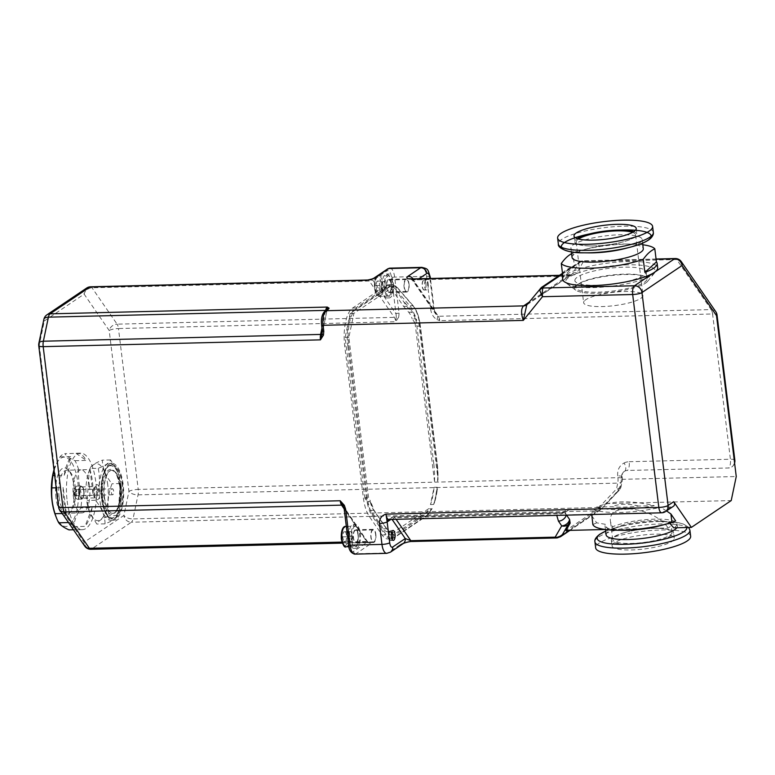 <?xml version="1.0" encoding="UTF-8"?>
<svg xmlns="http://www.w3.org/2000/svg" width="775" height="775" viewBox="0 0 775 775"><rect width="100%" height="100%" fill="white"/><g stroke="black" fill="none" stroke-linecap="round" stroke-linejoin="round"><path stroke-width="0.58" stroke-dasharray="3.88 2.91" d="M617.375 491.398L619.273 490.12A7.178 1.153 43.4 0 1 619.215 490.255A7.178 1.153 43.4 0 1 616.512 488.957L617.733 483.116A7.178 3.4 -168.2 0 0 622.257 480.955A7.178 3.4 -168.2 0 0 621.831 479.328A7.178 1.598 -7 0 0 622.354 478.611A7.178 1.598 -7 0 0 617.917 477.681L617.694 475.927A7.178 1.598 173 0 1 622.141 476.858A7.178 1.598 173 0 1 621.618 477.574L620.61 485.16L617.375 491.398L605.798 503.643L565.963 530.468M605.798 503.643L731.212 500.573M605.333 529.499L607.813 529.441A35.883 8.012 173 0 1 608.394 529.015A35.883 8.012 173 0 1 647.745 519.502A35.883 8.012 173 0 1 677.069 523.803A35.883 8.012 173 0 1 674.512 527.329A35.883 8.012 173 0 1 673.737 527.823M613.907 528.879A29.905 6.675 -7 0 0 613.316 529.306L668.224 527.959A29.905 6.675 -7 0 0 668.999 527.475A29.905 6.675 -7 0 0 671.131 524.53A29.905 6.675 -7 0 0 646.699 520.945A29.905 6.675 -7 0 0 613.907 528.879M666.539 510.899L660.523 507.257L670.637 507.015L673.436 506.259M669.639 523.154L669.193 522.718L675.645 520.887M591.761 515.675L596.663 522.834L605.285 524.278L607.813 529.441M566.593 515.143L566.351 514.784C565.101 512.837 565.188 511.316 566.612 510.241L569.412 509.485L592.73 508.913L591.742 514.523M584.776 300.506A29.905 6.675 173 0 1 617.045 291.923A29.905 6.675 173 0 1 642.998 295.391A29.905 6.675 173 0 1 641.855 297.561A29.905 6.675 173 0 1 609.586 306.135A29.905 6.675 173 0 1 583.633 302.676A29.905 6.675 173 0 1 584.776 300.506M89.522 485.973A21.535 8.438 88.6 0 0 80.939 469.873A21.535 8.438 88.6 0 0 73.034 491.612A21.535 8.438 88.6 0 0 81.995 512.924A21.535 8.438 88.6 0 0 89.522 485.973M113.634 491.03A2.993 1.172 88.6 0 0 112.443 488.793A2.993 1.172 88.6 0 0 111.348 491.815A2.993 1.172 88.6 0 0 112.588 494.779A2.993 1.172 88.6 0 0 113.634 491.03M621.831 479.328L736.25 476.528M613.316 529.306L610.555 521.943C606.563 501.502 653.005 506.346 668.224 527.959M621.618 477.574A7.178 6.403 56 0 1 624.204 471.462A7.178 6.403 56 0 1 624.844 471.084A7.178 6.403 56 0 1 627.363 470.464L728.577 467.984A7.178 6.403 -124 0 0 731.736 466.996A7.178 6.403 -124 0 0 734.332 460.883M626.297 532.134A29.905 6.675 -7 0 1 657.113 528.347A29.905 6.675 -7 0 1 672.08 532.26A29.905 6.675 -7 0 1 669.949 535.205A29.905 6.675 173 0 1 637.157 543.13A29.905 6.675 173 0 1 612.725 539.545A29.905 6.675 173 0 1 614.856 536.61A29.905 6.675 -7 0 1 626.297 532.134L625.57 532.318A31.339 6.994 -7 0 0 613.577 537.007A31.339 6.994 173 0 0 611.339 540.097A31.339 6.994 173 0 0 636.953 543.856A31.339 6.994 173 0 0 671.315 535.544A31.339 6.994 -7 0 0 673.553 532.454A31.339 6.994 -7 0 0 657.859 528.356A31.339 6.994 -7 0 0 625.57 532.318M566.263 515.152A7.178 5.667 145.4 0 0 566.351 514.784L564.006 511.994L564.51 512.798L561.982 512.643L557.322 513.777L556.75 515.385M596.663 522.834A179.132 69.585 -91.5 0 1 592.846 524.452M578.489 238.991A29.905 6.675 173 0 0 577.327 239.872A29.905 6.675 -7 0 0 576.193 242.042A29.905 6.675 -7 0 0 591.16 245.956A29.905 6.675 -7 0 0 621.976 242.168A29.905 6.675 -7 0 0 634.415 236.927A29.905 6.675 173 0 0 635.548 234.748L642.998 295.391M79.777 490.992A6.578 2.577 -91.4 0 1 77.471 499.226A6.578 2.577 -91.4 0 1 76.357 498.625A6.578 2.577 -91.4 0 1 74.729 492.716A6.578 2.577 -91.4 0 1 76.066 486.729A6.578 2.577 -91.4 0 1 77.151 486.07A6.578 2.577 -91.4 0 1 79.777 490.992M83.816 491.127A5.619 2.199 88.6 0 0 81.578 486.923A5.619 2.199 88.6 0 0 79.505 492.59A5.619 2.199 88.6 0 0 81.85 498.16A5.619 2.199 88.6 0 0 83.816 491.127M107.764 484.995A28.472 11.15 88.6 0 0 99.181 464.506A28.472 11.15 88.6 0 0 88.418 473.147A28.472 11.15 88.6 0 0 89.358 511.587A28.472 11.15 88.6 0 0 103.007 517.099A28.472 11.15 88.6 0 0 107.764 484.995M76.677 491.65A4.185 1.637 88.6 0 0 74.323 488.928A4.185 1.637 88.6 0 0 73.47 492.745A4.185 1.637 88.6 0 0 74.507 496.504A4.185 1.637 88.6 0 0 76.231 495.913A4.185 1.637 88.6 0 0 76.677 491.65M76.231 491.951A2.993 1.172 88.6 0 0 75.039 489.713A2.993 1.172 88.6 0 0 73.935 492.735A2.993 1.172 88.6 0 0 75.185 495.69A2.993 1.172 88.6 0 0 76.231 491.951M89.987 468.507L89.232 470.687L87.197 500.456L89.425 511.752L96.807 524.055C97.766 521.342 101.903 518.562 109.207 515.704C106.96 505.135 107.89 494.479 111.997 483.755C105.623 475.966 102.416 468.1 102.387 460.156C95.083 463.014 90.946 465.794 89.987 468.507L98.222 468.303C105.536 465.436 109.663 462.656 110.622 459.953L118.003 472.256L120.232 483.552L118.197 513.321L117.442 515.501C116.483 518.204 112.356 520.994 105.042 523.852C105.013 515.908 101.816 508.042 95.432 500.253C99.539 489.519 100.469 478.873 98.222 468.303M101.874 498.955A28.472 11.15 -91.4 0 1 111.823 463.324A28.472 11.15 -91.4 0 1 123.167 484.617A28.472 11.15 -91.4 0 1 113.218 520.248A28.472 11.15 -91.4 0 1 101.874 498.955M120.968 484.666A28.472 11.15 88.6 0 0 118.071 472.421A28.472 11.15 88.6 0 0 109.624 463.382A28.472 11.15 88.6 0 0 99.171 492.115A28.472 11.15 88.6 0 0 111.019 520.296A28.472 11.15 88.6 0 0 119.011 510.861A28.472 11.15 88.6 0 0 120.968 484.666M110.622 459.953L102.387 460.156M120.232 483.552L111.997 483.755M117.442 515.501L109.207 515.704M95.432 500.253L87.197 500.456M105.042 523.852L96.807 524.055M68.5 522.563L70.041 522.524A38.275 14.996 88.6 0 0 79.108 529.742A38.275 14.996 88.6 0 0 80.251 529.596L73.46 529.771M73.751 526.651L85.047 526.37A38.275 14.996 88.6 0 0 92.089 507.673L80.794 507.954C76.744 514.222 74.4 520.461 73.751 526.651A38.275 14.996 -91.4 0 1 68.956 529.877M81.879 495.603L93.174 495.322A38.275 14.996 88.6 0 0 90.007 469.553L78.711 469.824C78.062 478.456 79.118 487.049 81.879 495.603A38.275 14.996 -91.4 0 1 80.794 507.954M67.154 501.038A38.275 14.996 88.6 0 0 82.402 529.664A38.275 14.996 88.6 0 0 96.468 495.244A38.275 14.996 88.6 0 0 80.532 453.133A38.275 14.996 88.6 0 0 67.154 501.038M74.991 460.708L86.296 460.427A38.275 14.996 88.6 0 0 77.229 453.21A38.275 14.996 88.6 0 0 76.076 453.356L64.78 453.627C66.485 456.029 69.886 458.383 74.991 460.708A38.275 14.996 -91.4 0 1 78.711 469.824M54.008 469.941L59.995 456.853A38.275 14.996 -91.4 0 1 64.78 453.627M59.995 456.853L71.29 456.582A38.275 14.996 88.6 0 0 64.238 475.278L54.686 475.511M56.197 487.795L63.163 487.63A38.275 14.996 88.6 0 0 66.33 513.399L62.262 513.505M59.113 497.172A21.535 8.438 88.6 0 0 67.696 513.273A21.535 8.438 88.6 0 0 71.232 511.132A21.535 8.438 88.6 0 0 75.214 486.322A21.535 8.438 88.6 0 0 70.283 472.178A21.535 8.438 88.6 0 0 66.631 470.222A21.535 8.438 88.6 0 0 59.113 497.172M56.013 497.821A23.928 9.377 -91.4 0 1 58.561 473.467A23.928 9.377 -91.4 0 1 68.423 470.067A23.928 9.377 -91.4 0 1 74.332 491.573A23.928 9.377 -91.4 0 1 69.488 513.341A23.928 9.377 -91.4 0 1 56.013 497.821M55.519 515.462A34.691 13.592 88.6 0 0 72.143 522.185A34.691 13.592 88.6 0 0 77.936 483.058A34.691 13.592 88.6 0 0 67.473 458.103A34.691 13.592 88.6 0 0 54.366 468.633A34.691 13.592 88.6 0 0 53.988 469.834M92.089 507.673L85.047 526.37M90.007 469.553L93.174 495.322M76.076 453.356L86.296 460.427M64.238 475.278L71.29 456.582M66.33 513.399L63.163 487.63M80.251 529.596L70.041 522.524M384.487 288.959A11.964 4.689 -91.4 0 1 388.662 273.982A11.964 4.689 -91.4 0 1 393.642 285.82A11.964 4.689 -91.4 0 1 389.253 297.9A11.964 4.689 -91.4 0 1 384.487 288.959M392.557 282.022A10.172 3.982 88.6 0 0 388.711 275.774A10.172 3.982 88.6 0 0 384.972 286.043A10.172 3.982 88.6 0 0 389.205 296.108A10.172 3.982 88.6 0 0 392.557 282.022M351.288 539.352A11.964 4.689 -91.4 0 1 355.463 524.384A11.964 4.689 -91.4 0 1 360.443 536.222A11.964 4.689 -91.4 0 1 356.054 548.293A11.964 4.689 -91.4 0 1 351.288 539.352M355.376 526.186A10.172 3.982 88.6 0 0 351.782 536.61A10.172 3.982 88.6 0 0 356.006 546.501A10.172 3.982 88.6 0 0 359.745 536.242A10.172 3.982 88.6 0 0 355.512 526.177A10.172 3.982 88.6 0 0 355.376 526.186M382.278 289.007A11.964 4.689 88.6 0 0 387.054 297.949A11.964 4.689 88.6 0 0 391.443 285.878A11.964 4.689 88.6 0 0 386.463 274.04A11.964 4.689 88.6 0 0 382.278 289.007M349.089 539.41A11.964 4.689 88.6 0 0 353.855 548.351A11.964 4.689 88.6 0 0 358.244 536.271A11.964 4.689 88.6 0 0 353.264 524.433A11.964 4.689 88.6 0 0 349.089 539.41M327.108 309.671L327.379 309.487A2.393 2.131 -124 0 0 326.517 311.531L324.202 313.081A2.393 2.131 56 0 1 325.064 311.046M324.202 313.081A9.571 3.749 88.6 0 0 321.761 324.754L322.497 330.741A2.393 0.533 -7 0 0 322.323 330.973M326.13 310.329A2.393 1.133 11.8 0 0 327.098 309.826A2.393 2.325 -21.8 0 1 327.166 309.632M327.04 310.233L322.255 333.114L327.04 310.233M412.038 541.493A5.977 2.344 88.6 0 0 412.6 541.308L557.312 537.743L597.312 510.812A7.178 2.809 88.6 0 0 598.959 507.499L616.512 488.957A7.178 3.4 -168.2 0 0 621.027 486.787A7.178 3.4 -168.2 0 0 620.61 485.16A7.178 6.403 56 0 1 619.273 490.12L601.729 508.662A7.178 1.153 43.4 0 1 601.671 508.797A7.178 1.153 43.4 0 1 598.959 507.499L133.009 518.911L138.037 494.867A7.178 2.809 -91.4 0 0 138.221 489.422A7.178 1.598 -7 0 0 128.941 491.398A7.178 3.4 -168.2 0 0 138.037 494.867L617.733 483.116A7.178 2.809 88.6 0 0 617.917 477.681L138.221 489.422L118.468 328.532A7.178 1.598 -7 0 0 109.188 330.499A7.178 5.667 145.4 0 1 117.083 324.153A7.178 2.809 -91.4 0 1 118.468 328.532L395.725 321.741L396.296 316.462A2.393 0.901 -160.3 0 1 398.718 317.023L395.725 321.741A7.178 2.809 88.6 0 0 394.33 317.363L369.287 280.996A7.178 2.809 88.6 0 0 367.892 280.007M387.703 268.867A2.393 2.131 -124 0 0 386.841 270.901L372.891 280.298A2.393 2.131 56 0 1 373.744 278.264M389.883 268.15A11.964 4.689 -91.4 0 1 394.649 277.092L399.086 313.168A2.393 0.533 -7 0 0 395.986 313.827L391.559 277.75A9.571 3.749 88.6 0 0 386.841 270.901M372.068 278.981A2.393 1.472 -107.3 0 0 371.244 280.095L368.861 279.872M90.568 286.798A7.178 2.809 -91.4 0 1 92.031 287.787L117.083 324.153L394.33 317.363A2.393 1.889 145.4 0 0 396.296 316.462L395.986 313.827L372.891 280.298L371.244 280.095A2.393 1.889 145.4 0 1 369.287 280.996L92.031 287.787A7.178 5.667 -34.6 0 0 84.136 294.132A7.178 6.403 56 0 1 86.732 288.019M370.557 543.372A2.393 2.325 -21.8 0 1 368.232 542.316L370.557 543.372L369.907 544.35L355.957 553.747A11.964 4.689 -91.4 0 1 354.834 554.135M348.585 544.873A2.393 0.533 173 0 1 348.76 544.641A9.571 3.749 88.6 0 0 353.478 551.48L367.418 542.093L368.774 542.258A7.178 2.809 88.6 0 1 368.096 542.49L342.298 543.12M344.158 508.797A2.393 0.533 173 0 1 344.332 508.565L348.76 544.641M343.073 505.765L343.122 505.842A2.393 1.889 -34.6 0 1 343.189 505.949L344.332 508.565L367.418 542.093A2.393 2.131 -124 0 0 369.907 544.35M46.897 314.844A7.178 6.403 -124 0 0 44.301 320.957A7.178 3.4 11.8 0 1 43.884 319.329M84.766 546.172A7.178 5.667 145.4 0 1 84.078 542.268A7.178 6.403 -124 0 0 91.528 549.049A7.178 2.809 -91.4 0 1 90.849 549.281M38.847 343.373A7.178 3.4 -168.2 0 0 39.273 345.001A7.178 1.598 -7 0 0 38.75 345.718M58.503 506.608A7.178 1.598 173 0 1 59.026 505.901A7.178 5.667 -34.6 0 0 59.714 509.805M569.489 530.381L601.729 508.662A7.178 6.403 -124 0 1 600.47 509.824A7.178 6.403 -124 0 1 597.312 510.812L131.362 522.224A7.178 2.809 -91.4 0 0 133.009 518.911A7.178 3.4 11.8 0 1 123.903 515.443A7.178 6.403 -124 0 0 131.362 522.224L91.528 549.049L368.774 542.258M425.863 283.224A4.805 1.879 -91.4 0 1 425.959 283.873A4.805 1.879 -91.4 0 1 425.068 289.404A4.805 1.879 -91.4 0 1 422.278 285.123A4.805 1.879 -91.4 0 1 424.855 280.715A4.805 1.879 -91.4 0 1 425.863 283.224M425.882 283.834A4.941 1.938 -91.4 0 1 424.971 289.53A4.941 1.938 -91.4 0 1 424.157 290.024A4.941 1.938 -91.4 0 1 422.104 285.132A4.941 1.938 -91.4 0 1 423.915 280.143A4.941 1.938 -91.4 0 1 424.748 280.589A4.941 1.938 -91.4 0 1 425.882 283.834M380.118 286.915L379.178 281.819L377.018 281.112L375.788 285.51L376.737 290.606L378.897 291.313L380.118 286.915L385.621 286.779L384.4 291.177L382.23 290.47L376.737 290.606M384.4 291.177L378.897 291.313M377.018 281.112L382.521 280.976L384.681 281.683L385.621 286.779M384.681 281.683L379.178 281.819M382.23 290.47L381.29 285.374L375.788 285.51M381.29 285.374L382.521 280.976M392.121 539.429A4.805 1.879 -91.4 0 1 391.879 539.807A4.805 1.879 -91.4 0 1 389.166 536.649A4.805 1.879 -91.4 0 1 390.784 530.672A4.805 1.879 -91.4 0 1 391.666 531.107A4.805 1.879 -91.4 0 1 391.918 531.466M392.692 534.237A4.941 1.938 -91.4 0 1 391.772 539.933A4.941 1.938 -91.4 0 1 390.958 540.427A4.941 1.938 -91.4 0 1 388.905 535.525A4.941 1.938 -91.4 0 1 390.716 530.536A4.941 1.938 -91.4 0 1 391.559 530.982A4.941 1.938 -91.4 0 1 392.692 534.237M345.65 531.708L343.499 531.95L342.598 536.852L343.858 541.512L346.018 541.26L346.919 536.358L345.65 531.708L351.153 531.572L352.422 536.222L351.521 541.124L346.018 541.26M352.422 536.222L346.919 536.358M342.598 536.852L348.101 536.717L349.002 531.815L351.153 531.572M349.002 531.815L343.499 531.95M351.521 541.124L343.858 541.512M349.36 541.376L348.101 536.717M592.73 508.913A47.847 10.685 -7 0 0 660.523 507.257M669.193 522.718A35.883 8.012 173 0 1 659.922 525.76M622.945 530.294A35.883 8.012 173 0 1 604.984 525.605A35.883 8.012 173 0 1 605.285 524.278M606.118 534.866A35.883 8.012 173 0 1 608.685 531.33A35.883 8.012 -7 0 1 622.412 525.963L617.704 527.203A45.192 10.085 -7 0 0 605.672 531.185L617.704 527.203A45.192 10.085 -7 0 1 664.262 521.488A45.192 10.085 -7 0 1 686.902 527.504M676.866 527.746A35.883 8.012 -7 0 0 677.35 526.118A35.883 8.012 -7 0 0 659.389 521.42A35.883 8.012 -7 0 0 622.412 525.963M594.919 541.725A47.847 10.685 173 0 1 598.348 537.172A47.847 10.685 -7 0 1 650.487 524.501A47.847 10.685 -7 0 1 689.886 530.071M690.651 536.232A47.847 10.685 -7 0 0 651.552 530.497A47.847 10.685 -7 0 0 599.085 543.188A47.847 10.685 173 0 0 595.665 547.896M612.056 545.881A31.339 6.994 173 0 0 637.66 549.64A31.339 6.994 173 0 0 672.022 541.328A31.339 6.994 -7 0 0 674.26 538.247A31.339 6.994 -7 0 0 648.656 534.488A31.339 6.994 -7 0 0 614.284 542.8A31.339 6.994 173 0 0 612.056 545.881L611.339 540.097M562.698 279.407A47.847 10.685 173 0 1 564.529 275.929A47.847 10.685 173 0 1 616.164 262.202A47.847 10.685 173 0 1 657.684 267.743M562.514 273.449A47.847 10.685 173 0 1 563.997 271.628A47.847 10.685 173 0 1 574.459 266.154L562.902 276.617M571.592 253.677A179.132 52.729 -93 0 1 572.841 253.047L574.459 266.154M572.841 253.047A47.847 10.685 173 0 1 582.296 250.131A47.847 10.685 173 0 1 631.586 244.086A47.847 10.685 173 0 1 642.814 244.784M572.057 257.445A35.883 8.012 -7 0 1 573.423 254.839A35.883 8.012 173 0 1 588.351 248.542A35.883 8.012 173 0 1 625.328 243.999A35.883 8.012 173 0 1 643.289 248.698M625.861 248.339A35.883 8.012 -7 0 0 640.789 242.042A35.883 8.012 173 0 0 642.155 239.436A35.883 8.012 173 0 0 611.01 235.28A35.883 8.012 173 0 0 572.289 245.578A35.883 8.012 -7 0 0 570.923 248.184A35.883 8.012 -7 0 0 588.884 252.873M653.344 232.422A47.847 10.685 173 0 0 611.824 226.891A47.847 10.685 173 0 0 560.189 240.618A47.847 10.685 -7 0 0 558.368 244.086M574.013 236.055L574.721 241.848A31.339 6.994 -7 0 1 575.912 239.572A31.339 6.994 173 0 1 577.191 238.603M633.747 231.657A31.339 6.994 173 0 1 636.934 234.205A31.339 6.994 173 0 1 635.742 236.482A31.339 6.994 -7 0 1 622.703 241.974A31.339 6.994 -7 0 1 590.414 245.946A31.339 6.994 -7 0 1 574.721 241.848M632.584 232.345A29.905 6.675 173 0 1 635.548 234.748M428.217 283.776A4.941 1.938 -91.4 0 1 426.483 289.966A4.941 1.938 -91.4 0 1 424.429 285.074A4.941 1.938 -91.4 0 1 426.24 280.085A4.941 1.938 -91.4 0 1 428.217 283.776M390.493 552.139A5.977 5.338 56 0 1 387.868 552.962L400.472 544.476A5.977 5.338 -124 0 0 403.097 543.653L403.097 543.653M556.973 537.773A5.977 2.344 -91.4 0 1 556.411 537.966M560.519 536.726L557.254 537.908M436.974 319.571A5.977 1.482 115.6 0 0 437.623 316.181L439.725 320.666L436.974 319.571C433.516 317.634 431.384 314.088 430.561 308.915L426.56 276.317A11.964 4.689 88.6 0 0 421.794 267.365M413.094 278.893A5.977 5.338 56 0 1 414.267 281.897L418.926 278.758M429.922 278.487L433.826 310.291A5.977 1.337 -7 0 0 434.262 309.69L434.262 309.69A5.977 1.337 -7 0 0 430.561 308.915M411.147 279.165L412.571 279.814A5.977 4.514 98.3 0 0 410.576 278.797M411.825 278.932A7.178 2.809 -91.4 0 1 413.298 279.911A2.393 1.889 -34.6 0 1 412.571 279.814L437.623 316.181A2.393 1.889 145.4 0 0 438.34 316.278A7.178 2.809 -91.4 0 1 439.725 320.666L712.574 313.982A7.178 2.809 88.6 0 0 711.188 309.603A7.178 5.667 145.4 0 1 715.8 311.715M562.224 274.214L582.383 260.826L583.275 261.824L676.711 259.538L711.188 309.603L438.34 316.278L413.298 279.911L567.319 276.142L571.601 274.65A4.786 3.575 -115.3 0 1 571.834 274.534A4.786 3.575 -115.3 0 1 574.74 274.728L567.319 276.142L542.287 293.308M563.89 512.382A7.178 6.248 -150 0 1 557.322 513.777L395.027 517.748A7.178 2.809 88.6 0 0 393.555 516.77A7.178 2.809 88.6 0 0 392.877 517.002L389.515 519.26L662.363 512.575L670.637 507.015M559.143 275.532L569.044 275.29A7.178 6.403 56 0 0 571.601 274.65L572.522 273.778A4.786 4.166 30 0 1 576.9 272.848L583.275 261.824A4.786 4.166 30 0 0 578.896 262.754L539.904 288.833M559.472 275.309L571.979 274.447L542.306 294.432M527.232 304.488L541.27 294.82M675.238 258.55A7.178 2.809 88.6 0 1 676.711 259.538A7.178 5.667 145.4 0 1 681.322 261.659M409.016 283.853A6.578 2.577 -91.4 0 1 406.72 292.088A6.578 2.577 -91.4 0 1 403.978 285.578A6.578 2.577 -91.4 0 1 406.4 278.932A6.578 2.577 -91.4 0 1 409.016 283.853M404.443 287.816A5.977 2.344 88.6 0 0 406.71 291.487A5.977 2.344 88.6 0 0 408.677 283.204A5.977 2.344 88.6 0 0 406.41 279.533A5.977 2.344 88.6 0 0 404.443 287.816M391.414 284.28A6.578 2.577 88.6 0 0 388.798 279.368A6.578 2.577 88.6 0 0 386.376 286.004A6.578 2.577 88.6 0 0 389.118 292.514A6.578 2.577 88.6 0 0 391.414 284.28M391.075 283.64A5.977 2.344 88.6 0 0 388.808 279.959A5.977 2.344 88.6 0 0 386.618 285.994A5.977 2.344 88.6 0 0 389.098 291.923A5.977 2.344 88.6 0 0 391.075 283.64M358.224 534.682A6.578 2.577 88.6 0 0 355.599 529.761A6.578 2.577 88.6 0 0 353.187 536.407A6.578 2.577 88.6 0 0 355.919 542.917A6.578 2.577 88.6 0 0 358.224 534.682M355.531 530.362A5.977 2.344 88.6 0 0 353.419 536.503A5.977 2.344 88.6 0 0 355.909 542.316A5.977 2.344 88.6 0 0 358.098 536.281A5.977 2.344 88.6 0 0 355.609 530.362A5.977 2.344 88.6 0 0 355.531 530.362M373.589 541.88A5.977 2.344 88.6 0 0 375.701 535.748A5.977 2.344 88.6 0 0 373.221 529.926A5.977 2.344 88.6 0 0 373.133 529.935A5.977 2.344 88.6 0 0 371.022 536.067A5.977 2.344 88.6 0 0 373.511 541.89A5.977 2.344 88.6 0 0 373.589 541.88M375.827 534.246A6.578 2.577 -91.4 0 1 373.521 542.481A6.578 2.577 -91.4 0 1 370.789 535.971A6.578 2.577 -91.4 0 1 373.201 529.335A6.578 2.577 -91.4 0 1 375.827 534.246M654.284 505.668L638.6 506.056A35.883 8.012 173 0 1 612.298 506.695L596.614 507.083C611.717 500.631 630.937 500.156 654.284 505.668A45.454 10.152 173 0 1 596.614 507.083M638.6 506.056C627.895 503.45 619.118 503.663 612.298 506.695M428.808 508.594L389.932 534.779L393.671 534.682L431.849 508.972L428.808 508.594A43.061 16.876 88.6 0 1 422.801 516.402L425.882 516.324A0.717 0.639 -124 0 0 426.453 515.617A42.344 16.595 88.6 0 0 431.849 508.972L431.888 508.516A43.061 16.876 -91.4 0 1 425.882 516.324L393.748 537.966A0.717 0.639 -124 0 0 394.32 537.249L426.453 515.617M415.042 323.01L434.494 481.44L437.575 481.372L438.011 479.531L418.781 322.913L415.284 318.806L412.203 318.883L415.042 323.01L418.781 322.913M434.494 481.44A43.061 16.876 88.6 0 0 433.787 463.886L437.313 463.905L438.011 479.531A42.344 16.595 88.6 0 0 437.265 463.983L420.35 326.265A30.38 11.906 88.6 0 0 413.414 306.348L397.614 288.164A30.38 11.906 88.6 0 0 389.583 286.343L356.471 308.634A30.38 11.906 88.6 0 0 348.721 345.679L367.331 497.279A30.38 11.906 88.6 0 0 373.211 515.821L385.94 534.304A27.987 10.966 88.6 0 0 394.32 537.249M364.88 498.412L345.127 337.512L350.164 313.468L389.99 286.643L403.572 306.358L406.652 306.28L393.739 286.547L353.904 313.371L348.866 337.416L368.629 498.315L370.314 500.776L370.14 501.493L367.059 501.57L364.88 498.412L368.629 498.315M389.99 286.643L393.739 286.547M392.073 532.357A22.252 8.719 -91.4 0 1 386.977 529.354L374.248 510.87A24.645 9.658 -91.4 0 1 370.314 500.776L370.14 501.493A23.928 9.377 88.6 0 0 373.724 510.27L386.454 528.753A21.535 8.438 88.6 0 0 390.862 531.708A21.535 8.438 88.6 0 0 390.949 531.708L393.671 534.682M389.932 534.779L387.868 531.786L390.949 531.708M345.127 337.512L348.866 337.416M350.164 313.468L353.904 313.371M387.868 531.786A21.535 8.438 -91.4 0 1 387.781 531.786A21.535 8.438 -91.4 0 1 383.373 528.831L370.644 510.347A23.928 9.377 -91.4 0 1 367.059 501.57M403.572 306.358L408.735 312.296A23.928 9.377 -91.4 0 1 412.203 318.883M433.787 463.886L416.882 326.168A31.097 12.187 88.6 0 0 409.781 305.786L393.981 287.603A31.097 12.187 88.6 0 0 388.692 284.735A31.097 12.187 88.6 0 0 385.756 285.733L352.654 308.033A31.097 12.187 88.6 0 0 344.71 345.95L363.33 497.55A31.097 12.187 88.6 0 0 369.346 516.528L382.075 535.012A28.704 11.247 88.6 0 0 387.955 538.964A28.704 11.247 88.6 0 0 390.668 538.034L422.801 516.402M430.474 504.564L433.554 504.496L434.426 503.023L437.245 487.233L434.087 487.291L430.474 504.564A43.061 16.876 88.6 0 0 434.087 487.291M102.407 498.596A27.038 10.588 88.6 0 0 113.179 518.814A27.038 10.588 88.6 0 0 122.624 484.976A27.038 10.588 88.6 0 0 111.852 464.758A27.038 10.588 88.6 0 0 102.407 498.596M104.46 497.211A21.535 8.438 -91.4 0 1 111.987 470.26A21.535 8.438 -91.4 0 1 120.571 486.361A21.535 8.438 -91.4 0 1 113.043 513.312A21.535 8.438 -91.4 0 1 104.46 497.211M646.951 282.052A37.19 8.302 173 0 1 611.068 292.291A37.19 8.302 173 0 1 575.757 290.189A37.19 8.302 173 0 1 575.961 285.713A37.19 8.302 173 0 1 577.172 284.774A37.19 8.302 173 0 1 625.357 274.515A37.19 8.302 173 0 1 644.936 276.462A37.19 8.302 173 0 1 647.619 281.364A37.19 8.302 173 0 1 646.951 282.052M627.392 264.847A45.115 10.075 -7 0 0 580.921 272.044A45.115 10.075 -7 0 0 567.213 283.853A45.115 10.075 -7 0 0 611.737 286.207A45.115 10.075 -7 0 0 654.381 273.158A45.115 10.075 -7 0 0 627.392 264.847M574.895 280.589A35.883 8.012 -7 0 1 576.271 277.983A35.883 8.012 173 0 1 614.992 267.685A35.883 8.012 173 0 1 646.137 271.841A35.883 8.012 173 0 1 644.761 274.447A35.883 8.012 -7 0 1 606.04 284.745A35.883 8.012 -7 0 1 574.895 280.589L575.748 287.535A35.883 8.012 -7 0 0 606.893 291.681A35.883 8.012 -7 0 0 645.614 281.393A35.883 8.012 173 0 0 646.989 278.787A35.883 8.012 173 0 0 643.676 275.987L644.936 276.462M575.748 287.535A35.883 8.012 -7 0 1 577.123 284.929A35.883 8.012 173 0 1 578.286 284.018A35.883 8.012 173 0 1 610.39 275.202A35.883 8.012 173 0 1 643.676 275.987M569.412 509.485L564.51 512.798L392.877 517.002A2.393 2.131 -124 0 0 390.958 519.366A4.786 1.879 -91.4 0 1 391.976 519.415M83.729 490.895A6.578 2.577 88.6 0 0 81.113 485.973A6.578 2.577 88.6 0 0 78.692 492.619A6.578 2.577 88.6 0 0 81.433 499.129A6.578 2.577 88.6 0 0 83.729 490.895M83.991 491.001A6.103 2.393 -91.4 0 1 81.201 498.422A6.103 2.393 -91.4 0 1 79.941 488.202A6.103 2.393 -91.4 0 1 83.991 491.001M97.456 490.788A5.619 2.199 88.6 0 0 95.218 486.584A5.619 2.199 88.6 0 0 93.155 492.261A5.619 2.199 88.6 0 0 95.49 497.831A5.619 2.199 88.6 0 0 97.456 490.788M99.936 490.265A7.537 2.955 -91.4 0 1 96.478 499.429A7.537 2.955 -91.4 0 1 94.928 486.797A7.537 2.955 -91.4 0 1 99.936 490.265M325.587 310.698L321.964 328.028M430.261 277.092A5.977 1.337 -7 0 0 426.56 276.317L394.649 277.092A2.393 0.533 -7 0 0 391.559 277.75M399.086 313.168L398.718 317.023M353.478 551.48A2.393 2.131 -124 0 0 355.957 553.747L387.868 552.962A11.964 4.689 88.6 0 1 386.735 553.35M344.168 508.884L366.633 541.502A2.393 1.889 145.4 0 1 368.164 542.209A2.393 1.889 145.4 0 1 368.232 542.316M341.949 542.103L366.633 541.502A7.178 2.809 88.6 0 0 368.096 542.49L343.122 505.842A2.393 1.889 -34.6 0 0 343.102 505.813M39.273 345.001L59.026 505.901L84.078 542.268L123.903 515.443L128.941 491.398L109.188 330.499L84.136 294.132L44.301 320.957L39.273 345.001M381.126 282.759A8.971 3.517 88.6 0 0 375.042 280.773A8.971 3.517 88.6 0 0 377.687 295.11A8.971 3.517 88.6 0 0 381.126 282.759M382.647 282.265A10.172 3.982 -91.4 0 1 379.304 296.35A10.172 3.982 -91.4 0 1 375.071 286.285A10.172 3.982 -91.4 0 1 378.81 276.016A10.172 3.982 -91.4 0 1 382.647 282.265M344.42 527.649A8.971 3.517 88.6 0 0 341.891 541.434A8.971 3.517 88.6 0 0 347.965 540.737A8.971 3.517 88.6 0 0 344.42 527.649M345.611 526.419A10.172 3.982 -91.4 0 1 349.845 536.484A10.172 3.982 -91.4 0 1 346.105 546.743M584.011 252.815A45.192 10.085 -7 0 1 563.105 243.621A45.192 10.085 173 0 1 618.615 230.185A45.192 10.085 173 0 1 649.373 239.175A45.192 10.085 -7 0 1 632.758 246.498M578.828 262.483A4.786 4.272 -124 0 1 579.661 261.718L579.661 261.718A4.786 4.272 -124 0 1 581.773 261.059L656.096 259.238M400.472 544.476C403.62 542.655 407.66 541.599 412.6 541.308M392.547 519.405A2.393 1.889 145.4 0 1 395.027 517.748L396.103 519.318M388.837 519.492A7.178 2.809 -91.4 0 0 389.515 519.26A2.393 2.131 -124 0 0 388.459 519.589L393.555 516.77L561.982 512.643L566.612 510.241M624.204 471.462C622.606 472.576 621.908 474.377 622.141 476.858L622.354 478.611A7.178 7.178 0 0 1 622.257 480.955L621.027 486.787A7.178 7.178 0 0 1 619.215 490.255L601.671 508.797A7.178 7.178 0 0 1 600.47 509.824L569.964 530.362M617.694 475.927C617.22 469.97 619.37 465.649 624.156 462.956A7.178 3.216 -116.6 0 1 624.844 471.084M624.156 462.956A14.357 12.807 56 0 1 629.193 461.716A7.178 2.809 -91.4 0 1 627.363 470.464M629.193 461.716L730.408 459.236L712.574 313.982A7.178 1.598 -7 0 1 717.02 314.912M541.386 295.052L526.777 304.885A7.178 6.403 -124 0 0 528.037 303.732L540.562 288.252A4.786 4.272 56 0 1 541.405 287.477M542.297 294.132L572.522 273.778L578.896 262.754M576.9 272.848L574.74 274.728M540.979 294.19L529.092 302.192M734.855 460.166A7.178 1.598 -7 0 0 730.408 459.236A7.178 2.809 88.6 0 1 728.577 467.984M661.685 512.808A7.178 2.809 88.6 0 0 662.363 512.575A7.178 6.403 -124 0 0 665.522 511.587M383.373 528.831L386.454 528.753A0.717 0.562 -34.6 0 1 386.977 529.354M413.414 306.348A0.717 0.601 -41 0 0 412.862 305.708A31.097 12.187 -91.4 0 1 419.963 326.101L436.868 463.818A43.061 16.876 -91.4 0 1 437.575 481.372M416.882 326.168L420.408 326.188L437.265 463.983M370.644 510.347L373.724 510.27A0.717 0.562 -34.6 0 1 374.248 510.87M404.744 302.541L412.581 311.55A24.645 9.658 -91.4 0 1 416.592 319.746M408.735 312.296L411.816 312.218L406.652 306.28M415.284 318.806A23.928 9.377 88.6 0 0 411.816 312.218A0.717 0.601 -41 0 0 412.581 311.55M397.614 288.164A0.717 0.601 -41 0 0 397.498 287.709L413.298 305.892C416.834 310.194 419.207 316.965 420.408 326.188L420.35 326.265M389.583 286.343A0.717 0.639 -124 0 0 388.837 285.665A31.097 12.187 -91.4 0 1 391.772 284.657L397.498 287.709A0.717 0.601 -41 0 0 397.062 287.525L412.862 305.708L409.781 305.786M388.692 284.735L391.772 284.657A31.097 12.187 -91.4 0 1 397.062 287.525L393.981 287.603M356.471 308.634A0.717 0.639 -124 0 0 355.735 307.956L388.837 285.665L385.756 285.733M348.721 345.679L347.791 345.882A31.097 12.187 -91.4 0 1 355.735 307.956L352.654 308.033M390.668 538.034L393.748 537.966A28.704 11.247 -91.4 0 1 391.036 538.887A28.704 11.247 -91.4 0 1 385.156 534.944A0.717 0.562 -34.6 0 0 385.94 534.304M367.331 497.279L366.41 497.472L347.791 345.882L344.71 345.95M382.075 535.012L385.156 534.944L372.426 516.46A0.717 0.562 -34.6 0 0 373.211 515.821M369.346 516.528L372.426 516.46A31.097 12.187 -91.4 0 1 366.41 497.472L363.33 497.55M437.168 487.213A43.061 16.876 -91.4 0 1 433.554 504.496M434.891 501.222A42.344 16.595 88.6 0 0 437.148 490.449M122.295 484.985A27.038 10.588 88.6 0 0 111.523 464.767A27.038 10.588 88.6 0 0 101.602 492.067A27.038 10.588 88.6 0 0 112.85 518.824A27.038 10.588 88.6 0 0 122.295 484.985M121.065 485.247A26.079 10.22 -91.4 0 1 109.11 516.944A26.079 10.22 -91.4 0 1 103.743 473.254A26.079 10.22 -91.4 0 1 121.065 485.247M119.718 486.148A22.485 8.816 88.6 0 0 104.79 475.802A22.485 8.816 88.6 0 0 109.411 513.486A22.485 8.816 88.6 0 0 119.718 486.148M120.241 486.371A21.535 8.438 -91.4 0 1 112.714 513.321A21.535 8.438 -91.4 0 1 103.753 492.009A21.535 8.438 -91.4 0 1 111.658 470.27A21.535 8.438 -91.4 0 1 120.241 486.371M612.725 539.545L610.555 521.943M576.193 242.042L583.633 302.676M77.151 486.07L81.113 485.973C82.567 486.07 83.545 487.737 84.029 490.953C84.349 498.567 81.995 499.381 81.433 499.129L77.471 499.226M81.578 486.923L95.528 486.497L94.502 489.325C94.472 494.818 94.908 497.676 95.809 497.899L81.85 498.16M74.507 496.504L76.357 498.625M74.323 488.928L76.066 486.729M88.418 473.147L89.232 470.687M111.019 520.296L113.218 520.248M109.624 463.382L111.823 463.324M119.011 510.861L118.197 513.321M112.443 488.793L75.039 489.713M112.588 494.779L75.185 495.69M79.108 529.742L82.402 529.664M77.229 453.21L80.532 453.133M70.283 472.178L68.423 470.067M71.232 511.132L69.488 513.341M80.939 469.873L66.64 470.222M81.995 512.924L67.696 513.273M54.366 468.633L54.657 467.771M387.045 297.949L389.253 297.9M386.463 274.04L388.662 273.982M353.855 548.351L356.054 548.293M353.264 524.433L355.463 524.384M389.205 296.108L379.304 296.35C377.842 297.648 376.253 295.101 374.528 288.697C373.918 276.287 378.316 275.638 378.81 276.016L388.711 275.774M385.311 289.269L386.386 286.004L385.068 282.594M348.876 546.675L356.006 546.501M346.318 526.399L355.512 526.177M352.082 539.768L353.197 536.397L351.937 533.142M605.459 529.519L604.984 525.605M677.35 526.118L677.069 523.803M659.389 521.42L678.571 522.718L683.967 524.21L688.704 527.455M674.26 538.247L673.553 532.454M657.113 528.347L657.859 528.356M672.08 532.26L671.131 524.53M588.351 248.542L582.296 250.131M625.328 243.999L631.586 244.086M570.923 248.184L571.369 251.875M642.155 239.436L642.611 243.127M636.227 228.422L636.934 234.205M621.976 242.168L622.703 241.974M591.16 245.956L590.414 245.946M424.157 290.024L426.483 289.966M423.915 280.143L426.24 280.085M390.958 540.427L393.283 540.369M390.716 530.536L393.041 530.478M410.45 278.767L412.639 280.492L435.918 314.292L434.262 309.69L430.425 278.477M656.067 259.024L582.383 260.826L579.661 261.718L562.495 273.284M731.736 466.996A7.178 7.178 0 0 0 734.603 463.111M389.098 291.923L406.71 291.487M388.808 279.959L406.41 279.533M406.72 292.088L389.118 292.514M406.4 278.932L388.798 279.368M355.909 542.316L373.511 541.89M355.609 530.362L373.221 529.926M373.521 542.481L355.919 542.917M373.201 529.335L355.599 529.761M387.781 531.786L390.862 531.708L386.909 528.967L374.18 510.483L370.46 501.076M432.14 508.7L426.192 516.227L394.058 537.86L387.955 538.964M437.41 488.928L434.426 503.023M111.852 464.758L108.529 465.785L105.255 469.602C101.37 477.352 100.169 487.368 101.641 499.672C104.179 515.433 109.876 519.327 112.85 518.824L113.179 518.814M111.987 470.26L114.187 471.442C115.795 471.588 117.616 476.518 119.65 486.245C121.694 499.555 116.802 514.271 112.714 513.321L113.043 513.312M575.757 290.189L567.203 283.853M647.619 281.364L654.391 273.149M646.137 271.841L646.989 278.787M578.286 284.018L577.172 284.774"/><path stroke-width="1.16" d="M715.8 311.715L681.322 261.659A7.178 5.667 145.4 0 1 682.019 265.563L716.497 315.628A7.178 1.598 -7 0 0 717.02 314.912A7.178 7.178 0 0 0 715.8 311.715A7.178 5.667 145.4 0 1 716.497 315.628L736.25 476.528L731.212 500.573L691.387 527.397L673.698 501.716L668.108 505.474A7.178 1.598 173 0 1 658.827 507.441A7.178 2.809 88.6 0 0 661.685 512.808A7.178 7.178 0 0 0 665.522 511.587A7.178 6.403 -124 0 0 668.108 505.474L641.971 292.533L682.019 265.563A7.178 6.403 -124 0 0 674.56 258.782L654.197 272.5A47.847 10.685 173 0 1 601.71 285.142A47.847 10.685 173 0 1 562.698 279.407L562.175 275.106A47.847 10.685 173 0 1 562.514 273.449M669.639 523.154L673.737 527.823L691.387 527.397M570.167 523.183L569.606 519.512A7.178 5.667 145.4 0 1 561.71 525.857A7.178 6.248 30 0 0 568.269 524.462L570.167 523.183L565.963 530.468L605.333 529.499M665.522 511.587L673.436 506.259C674.87 505.184 674.957 503.663 673.698 501.716M670.917 513.97L671.954 522.437A176.855 68.704 88.5 0 0 675.645 520.887L670.917 513.97L666.539 510.899M591.742 514.523L592.846 524.452A47.847 10.685 173 0 0 616.687 530.216A47.847 10.685 173 0 0 665.977 524.171A47.847 10.685 173 0 0 671.954 522.437M560.519 536.726L561.894 535.486L568.269 524.462A7.178 6.403 -124 0 0 569.606 519.512L566.593 515.143M73.46 529.771L68.956 529.877C63.85 527.562 60.45 525.198 58.745 522.805L68.5 522.563M54.686 475.511L52.942 475.55L54.008 469.941M62.262 513.505L55.035 513.68C52.274 505.126 51.218 496.542 51.867 487.901A38.275 14.996 -91.4 0 1 52.942 475.55M51.867 487.901L56.197 487.795M58.745 522.805A38.275 14.996 -91.4 0 1 56.449 517.865A38.275 14.996 -91.4 0 1 55.035 513.68M53.988 469.834A34.691 13.592 88.6 0 0 54.231 511.674A34.691 13.592 88.6 0 0 55.519 515.462L56.449 517.865M323.437 335.139A2.393 0.901 -160.3 0 1 322.061 333.87L320.443 339.857L323.437 335.139L323.805 331.283L323.068 325.297A11.964 4.689 -91.4 0 1 326.12 310.717L328.435 309.157A2.393 2.131 -124 0 0 327.379 309.487L325.064 311.046A2.393 2.131 56 0 1 326.12 310.717L523.619 305.883C521.023 308.46 520.916 313.294 523.299 320.395L542.461 296.709C542.171 292.059 542.384 289.153 543.091 287.99L543.507 286.818L562.224 274.214M529.092 302.192L523.619 305.883A7.178 6.403 -124 0 0 526.777 304.885L523.299 320.395L323.068 325.297A2.393 0.533 -7 0 1 321.586 324.987L322.323 330.973A2.393 0.533 -7 0 0 323.805 331.283M327.166 309.632A2.393 2.325 -21.8 0 1 329.084 308.179L327.302 307.065L327.098 309.826M322.323 330.973L322.061 333.87A2.393 1.133 11.8 0 1 320.627 334.422A7.178 2.809 88.6 0 0 320.443 339.857L43.187 346.648A7.178 2.809 -91.4 0 1 43.371 341.213A7.178 3.4 -168.2 0 0 38.847 343.373A7.178 7.178 0 0 0 38.75 345.718A7.178 1.598 -7 0 0 43.187 346.648L62.949 507.547A7.178 1.598 173 0 1 58.503 506.608A7.178 7.178 0 0 0 59.714 509.805A7.178 5.667 -34.6 0 0 64.335 511.926A7.178 2.809 -91.4 0 1 62.949 507.547L340.196 500.757L343.189 505.949L344.332 505.3L340.196 500.757A7.178 2.809 88.6 0 0 341.581 505.135L344.168 508.884M368.861 279.872L372.494 278.942A2.393 1.472 -107.3 0 0 372.068 278.981L373.763 278.254A2.393 2.131 56 0 1 374.809 277.925L388.759 268.537A2.393 2.131 -124 0 0 387.703 268.867L389.883 268.15L421.794 267.365A11.964 4.689 88.6 0 0 420.66 267.753L408.057 276.239A5.977 5.338 56 0 1 413.094 278.893M372.068 278.981L367.815 280.007A7.178 2.809 88.6 0 0 367.137 280.24L89.89 287.031A7.178 2.809 -91.4 0 1 90.568 286.798A7.178 7.178 0 0 0 86.732 288.019A7.178 6.403 56 0 1 89.89 287.031L50.055 313.856A7.178 6.403 -124 0 0 46.897 314.844A7.178 7.178 0 0 0 43.884 319.329A7.178 3.4 11.8 0 1 48.408 317.159A7.178 2.809 -91.4 0 1 50.055 313.856L327.302 307.065A7.178 2.809 88.6 0 0 325.655 310.378L325.587 310.698M412.038 541.493L556.411 537.966A5.977 2.344 -91.4 0 1 555.181 537.143L410.808 540.679A5.977 2.344 88.6 0 0 412.038 541.493C410.392 541.231 403.853 542.926 403.097 543.653L403.097 543.653A5.977 5.338 -124 0 0 405.257 538.557L392.654 547.043A5.977 2.344 -91.4 0 1 389.709 542.762A5.977 1.337 173 0 1 381.968 544.408L350.067 545.183L345.631 509.107A2.393 0.533 173 0 1 344.158 508.797L348.585 544.873C348.847 550.027 350.93 553.118 354.834 554.135A11.964 4.689 -91.4 0 1 350.067 545.183A2.393 0.533 173 0 1 348.585 544.873M343.189 505.949L344.158 508.797M341.949 542.103L89.377 548.293A7.178 5.667 145.4 0 1 84.766 546.172A7.178 7.178 0 0 0 90.849 549.281A7.178 2.809 -91.4 0 1 89.377 548.293L64.335 511.926L341.581 505.135A2.393 1.889 -34.6 0 1 343.102 505.813M391.918 531.466A4.805 1.879 -91.4 0 1 392.76 534.266A4.805 1.879 -91.4 0 1 392.121 539.429M665.977 524.171L659.922 525.76A35.883 8.012 173 0 1 622.945 530.294L616.687 530.216M676.866 527.746A35.883 8.012 -7 0 1 674.792 529.645A35.883 8.012 173 0 1 635.442 539.167A35.883 8.012 173 0 1 606.118 534.866L605.459 529.519M594.929 541.88L595.665 547.896A47.847 10.685 173 0 0 634.764 553.631A47.847 10.685 173 0 0 687.231 540.94A47.847 10.685 -7 0 0 690.651 536.232L689.905 530.216A47.847 10.685 -7 0 1 686.495 534.924A47.847 10.685 173 0 1 634.028 547.615A47.847 10.685 173 0 1 594.929 541.88A47.847 10.685 173 0 1 594.919 541.725C594.406 539.691 595.985 537.22 599.656 534.324L605.663 531.175A45.192 10.085 -7 0 0 600.402 533.965A45.192 10.085 173 0 0 625.28 544.283A45.192 10.085 173 0 0 683.666 531.844A45.192 10.085 -7 0 0 686.902 527.504M689.905 530.216A47.847 10.685 -7 0 0 689.886 530.071L688.704 527.455M642.814 244.784A47.847 10.685 173 0 1 654.817 248.823L656.425 261.921A47.847 10.685 173 0 1 657.152 263.442L657.684 267.743A47.847 10.685 173 0 1 655.853 271.211A47.847 10.685 173 0 1 654.197 272.5L634.512 285.752A7.178 6.403 56 0 1 641.971 292.533A7.178 1.598 173 0 1 632.681 294.5L658.827 507.441L385.979 514.125C381.562 515.559 379.372 518.678 379.401 523.503L381.968 544.408A11.964 4.689 88.6 0 0 386.735 553.35L390.493 552.139A5.977 5.338 56 0 0 392.654 547.043M657.152 263.442A47.847 10.685 173 0 1 655.33 266.91A47.847 10.685 173 0 1 644.868 272.393L643.26 259.286A179.132 52.729 87 0 1 648.888 252.786A176.855 52.061 87 0 1 654.817 248.823M571.592 253.677A179.132 52.729 -93 0 0 566.913 257.019A176.855 52.061 -93 0 0 561.294 263.519L562.902 276.617A47.847 10.685 173 0 1 562.175 275.106M642.611 243.127L643.289 248.698A35.883 8.012 173 0 1 641.923 251.303A35.883 8.012 -7 0 1 603.192 261.592A35.883 8.012 -7 0 1 572.057 257.445L571.369 251.875M656.425 261.921L644.868 272.393M561.294 263.519A47.847 10.685 -7 0 0 594.958 268.034A47.847 10.685 -7 0 0 643.26 259.286M652.608 226.407A47.847 10.685 173 0 1 650.777 229.884A47.847 10.685 -7 0 1 599.143 243.602A47.847 10.685 -7 0 1 557.622 238.07A47.847 10.685 -7 0 1 559.453 234.593A47.847 10.685 173 0 1 611.087 220.865A47.847 10.685 173 0 1 652.608 226.407L653.344 232.422A47.847 10.685 173 0 1 653.354 232.578C653.635 234.302 652.676 236.278 650.487 238.526L649.053 239.669C645.023 242.468 638.862 244.939 630.569 247.099A45.192 10.085 -7 0 1 584.011 252.815A45.192 10.085 -7 0 0 651.116 236.113A45.192 10.085 -7 0 0 583.594 235.261A45.192 10.085 -7 0 0 584.011 252.815L588.884 252.873A35.883 8.012 -7 0 0 625.861 248.339L630.569 247.099A45.192 10.085 -7 0 0 626.723 229.972A45.192 10.085 -7 0 0 561.42 247.128A45.192 10.085 -7 0 0 630.569 247.099A45.192 10.085 -7 0 0 632.758 246.498M557.622 238.07L558.368 244.086A47.847 10.685 -7 0 0 558.387 244.232A47.847 10.685 -7 0 0 600.218 249.598A47.847 10.685 -7 0 0 651.523 235.9A47.847 10.685 173 0 0 653.354 232.578M575.205 233.779A31.339 6.994 173 0 1 609.024 224.789A31.339 6.994 173 0 1 636.227 228.422A31.339 6.994 173 0 1 635.025 230.698A31.339 6.994 -7 0 1 601.206 239.688A31.339 6.994 -7 0 1 574.013 236.055A31.339 6.994 -7 0 1 575.205 233.779M577.191 238.603A31.339 6.994 173 0 1 604.975 231.076A31.339 6.994 173 0 1 633.747 231.657M578.489 238.991A29.905 6.675 173 0 1 605.062 231.773A29.905 6.675 173 0 1 632.584 232.345M395.017 534.178A4.941 1.938 -91.4 0 1 393.293 540.369A4.941 1.938 -91.4 0 1 391.23 535.467A4.941 1.938 -91.4 0 1 393.041 530.478A4.941 1.938 -91.4 0 1 395.017 534.178M389.709 542.762L387.142 521.856A5.977 1.337 173 0 1 379.401 523.503M388.837 519.492L388.459 519.589A2.393 2.131 -124 0 0 387.597 521.633A9.571 3.749 88.6 0 1 387.142 521.856L385.979 514.125A7.178 2.809 -91.4 0 0 388.837 519.492L661.685 512.808M556.411 537.966L557.254 537.908L557.031 537.366L555.181 537.143L561.71 525.857L558.455 521.139A7.178 5.667 145.4 0 0 566.263 515.152M569.489 530.381L561.894 535.486L557.031 537.366M396.103 519.318L410.808 540.679L405.257 538.557L392.392 519.87A2.393 1.889 145.4 0 1 392.547 519.405M559.143 275.532L411.147 279.165A7.178 2.809 -91.4 0 1 411.825 278.932L410.547 278.787A5.977 4.514 98.3 0 0 410.547 278.787A5.977 4.514 98.3 0 0 410.556 278.787A5.977 4.514 98.3 0 0 408.987 278.923L411.757 278.932M539.72 290.305A4.786 4.563 -49.9 0 1 543.091 287.99L634.512 285.752A7.178 2.809 88.6 0 0 632.681 294.5L542.461 296.709L539.72 290.305L540.562 288.252M562.495 273.284L541.405 287.477L527.232 304.488M328.435 309.157L329.084 308.179M321.964 328.028L320.627 334.422L43.371 341.213L48.408 317.159L325.655 310.378A2.393 1.133 11.8 0 0 326.13 310.329M418.926 278.758L426.87 273.401A5.977 5.338 -124 0 0 420.66 267.753L388.759 268.537A11.964 4.689 -91.4 0 1 389.883 268.15M372.494 278.942L374.809 277.925M367.892 280.007A7.178 2.809 88.6 0 0 367.825 280.007L90.568 286.798M345.631 509.107L344.332 505.3M345.611 526.419L345.379 526.428C345.301 526.041 340.661 526.671 341.329 539.1C343.054 545.493 344.652 548.041 346.105 546.743A10.172 3.982 -91.4 0 1 341.882 536.852A10.172 3.982 -91.4 0 1 345.466 526.428A10.172 3.982 -91.4 0 1 345.611 526.419L346.318 526.399M656.096 259.238L674.56 258.782A7.178 2.809 88.6 0 1 675.238 258.55A7.178 7.178 0 0 1 681.322 261.659M556.75 515.385L558.455 521.139M426.87 273.401A5.977 2.344 -91.4 0 1 429.825 277.683A5.977 1.337 -7 0 0 430.261 277.092C427.5 268.76 428.594 269.041 421.794 267.365M429.825 277.683L429.922 278.487M408.057 276.239C406.245 277.586 406.546 278.477 408.987 278.923M387.597 521.633L390.842 519.444M541.405 287.477A4.786 4.272 56 0 1 543.507 286.818M541.27 294.82L542.297 294.132M542.287 293.308L540.979 294.19M734.332 460.883A7.178 1.598 -7 0 0 734.855 460.166L717.02 314.912M321.586 324.987C320.937 318.467 322.09 313.827 325.064 311.046M327.04 310.233L327.379 309.487M373.763 278.254L387.703 268.867M38.75 345.718L58.503 506.608M59.714 509.805L84.766 546.172M43.884 319.329L38.847 343.373M342.298 543.12L90.849 549.281M86.732 288.019L46.897 314.844M346.105 546.743L348.876 546.675M584.011 252.815C566.612 253.28 557.303 247.38 558.387 244.232M403.097 543.653L390.493 552.139M557.254 537.908L560.567 536.688L569.964 530.362M430.425 278.477L430.261 277.092M411.825 278.932L559.472 275.309M541.386 295.052L542.306 294.432M734.603 463.111A7.178 7.178 0 0 0 734.855 460.166M656.067 259.024L675.238 258.55M354.834 554.135L386.735 553.35"/></g></svg>
